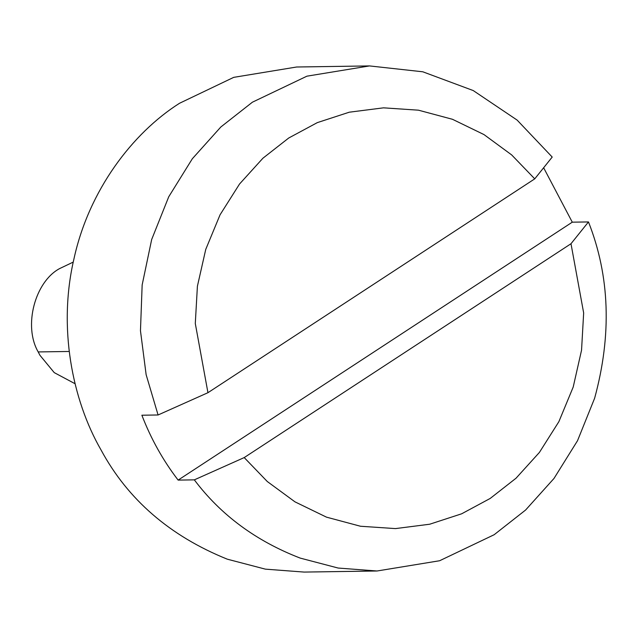 <?xml version="1.0" encoding="UTF-8"?>
<svg xmlns="http://www.w3.org/2000/svg" width="638" height="638" viewBox="0 0 638 638"><rect width="100%" height="100%" fill="white"/><g stroke="black" fill="none" stroke-linecap="round" stroke-linejoin="round"><path stroke-width="0.96" d="M73.25 262.09L59.565 268.614C35.018 281.757 23.12 325.97 38.192 351.929L39.947 355.286L54.238 372.624L75.061 383.733M369.514 65.921L296.614 67.006L233.707 77.358L179.509 103.276C132.377 133.167 88.881 190.339 73.96 258.853C57.938 327.071 72.062 399.683 101.051 449.981C127.879 499.642 169.963 536.04 227.303 559.183L265.376 569.144L304.135 572.079L377.034 570.994L338.148 568.043L300.203 558.098C256.029 541.048 220.74 514.97 194.335 479.856L178.13 480.103C163.041 460.437 150.959 438.808 141.875 415.218L158.072 414.979L146.134 374.673L140.464 330.739L142.154 284.939L151.677 239.497L168.751 196.751L192.333 158.75L220.836 126.986L252.409 102.192L306.918 76.177L369.514 65.921L422.819 71.799L473.229 90.556L517.131 120.096L552.213 157.06L534.74 178.855L207.948 392.697L158.072 414.979M543.64 167.762L572.278 222.176L588.475 221.936C609.84 276.094 611.898 334.846 594.64 398.2L577.526 440.699L553.983 478.468L525.576 510.049L494.147 534.724L439.63 560.738L377.034 570.994M572.278 222.176L178.13 480.103M588.475 221.936L570.994 243.732L244.21 457.582L194.335 479.856M534.74 178.855L511.66 154.914L483.979 134.578L452.494 119.298L418.464 110.183L383.494 107.838L349.273 112.2L317.309 122.624L288.751 137.991L262.912 158.224L239.537 184.015L220.07 214.783L205.747 249.386L197.405 286.223L195.292 323.498L207.948 392.697M244.21 457.582L267.29 481.523L294.971 501.851L326.457 517.139L360.486 526.246L395.448 528.599L429.677 524.229L461.641 513.805L490.199 498.438L516.038 478.213L539.413 452.422L558.88 421.654L573.203 387.051L581.545 350.206L583.658 312.939L570.994 243.732M38.192 351.929L69.207 351.466"/></g></svg>
